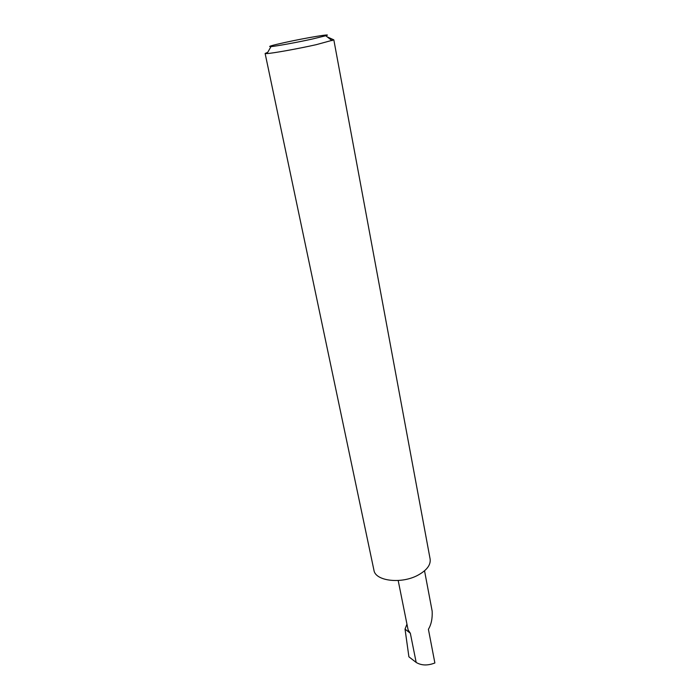 <?xml version="1.0" encoding="UTF-8"?>
<svg xmlns="http://www.w3.org/2000/svg" width="700" height="700" viewBox="0 0 700 700"><rect width="100%" height="100%" fill="white"/><g stroke="black" fill="none" stroke-linecap="round" stroke-linejoin="round"><path stroke-width="1.05" d="M424.541 570.806L432.162 611.161C432.53 618.441 431.279 624.488 428.409 629.291L434.875 662.979C427.665 665.77 421.426 665.586 416.176 662.436L408.905 656.827L405.037 629.134L406.954 624.129M312.27 39.042L325.754 35.752C334.582 33.075 306.154 37.8 285.014 42.464C271.775 45.386 267.111 46.769 271.023 46.594C276.115 46.218 297.308 42.35 312.27 39.042M327.197 36.873L333.821 39.856L316.164 44.695C298.314 48.694 272.956 53.261 266.998 53.576L265.125 53.462L267.697 52.36M333.821 39.856L430.132 559.09C430.859 564.926 426.825 570.281 418.014 575.155C401.38 584.299 375.261 581.096 373.94 570.22L265.125 53.462M398.186 580.51L408.109 629.904L410.331 633.255L405.037 629.134M410.331 633.255L416.176 662.436M325.754 35.752L332.132 40.679M271.023 46.594L266.998 53.576"/></g></svg>
